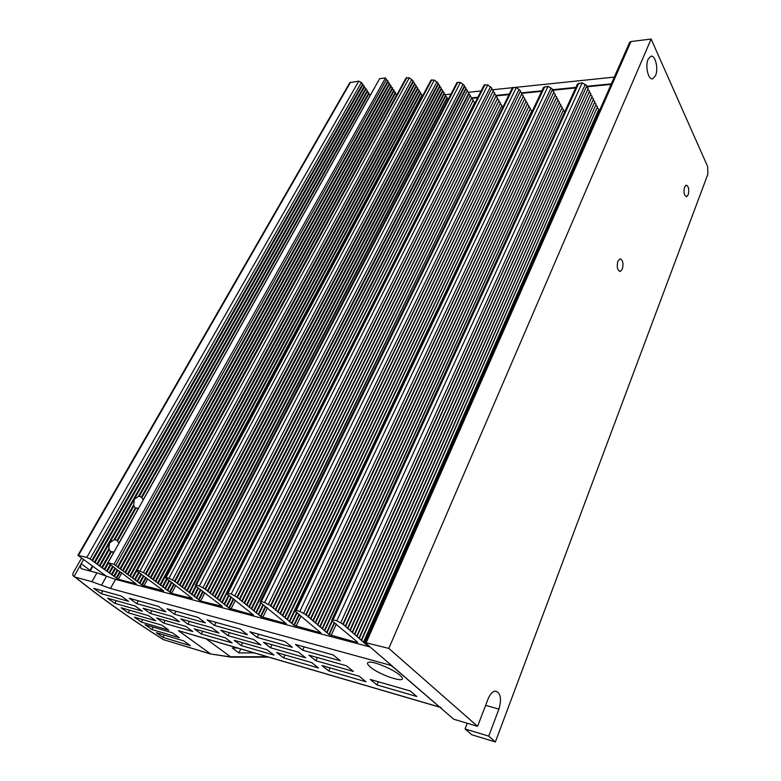 <?xml version="1.0" encoding="UTF-8"?>
<svg xmlns="http://www.w3.org/2000/svg" width="781" height="781" viewBox="0 0 781 781"><rect width="100%" height="100%" fill="white"/><g stroke="black" fill="none" stroke-linecap="round" stroke-linejoin="round"><path stroke-width="1.17" d="M648.123 59.297L650.788 56.3C655.259 54.524 658.705 68.806 655.513 75.64L652.809 78.696C648.386 80.511 644.872 66.16 648.123 59.297M617.908 261.147L619.929 258.862C622.867 259.858 623.677 263.265 622.34 269.103L620.309 271.407C617.361 270.421 616.56 266.995 617.908 261.147M684.566 187.03L686.138 185.146C688.657 186.161 689.34 189.373 688.198 194.772L686.616 196.685C684.107 195.67 683.424 192.448 684.566 187.03M114.055 539.622L117.033 540.364L118.888 543.078L118.566 543.937M108.705 548.545L109.613 542.893L113.919 539.856L133.815 504.575L134.254 499.284L138.422 496.413L367.334 90.518L365.567 88.712M138.53 496.228L141.42 497.019L143.196 499.762L142.864 500.631M411.812 79.506L143.421 572.561L145.442 573.791L413.188 80.921L409.293 77.797L406.13 77.885L136.509 570.169M146.272 577.813L142.259 585.213L163.698 590.885L136.773 570.979L136.49 570.189L137.231 570.169L143.421 572.561M174.524 581.201L438.307 83.235L434.334 80.062L431.005 80.17L165.289 577.491L168.999 578.223L174.524 581.201L200.6 601.038L222.351 606.407L195.601 585.955L195.435 585.174L196.295 585.145L199.36 585.926L204.993 588.952L229.204 608.214L253.552 615.067L227.154 593.98L227.056 593.218L227.993 593.189L231.205 593.999L236.955 597.084L260.952 616.619L286.442 623.775L260.278 602.415L260.786 602.405L260.249 601.653L261.274 601.624L264.652 602.483L270.519 605.626L294.252 625.425L320.962 632.922L295.101 611.279L295.657 611.269L295.15 610.537L296.263 610.498L299.816 611.396L305.81 614.608L329.221 634.68L357.239 642.538L357.649 642.207L331.74 620.612L332.345 620.592L331.876 619.88L333.096 619.831L336.845 620.788L342.957 624.058L365.977 644.403L367.919 645.37M204.993 588.952L464.519 85.656L460.468 82.425L456.973 82.552L195.445 585.154M236.955 597.084L491.913 88.185L487.783 84.895L484.093 85.041L227.066 593.189M270.519 605.626L520.566 90.83L516.339 87.482L512.453 87.657L260.268 601.634M305.81 614.608L552.616 89.21L548.057 86.33L543.527 87.433L295.159 610.508M342.957 624.058L586.863 85.744L582.226 82.825L577.462 84.006L331.886 619.85M175.481 586.043L171.615 593.365L192.36 598.471L165.279 577.51M436.911 81.81L172.474 579.951M463.104 84.211L202.923 587.693M490.478 86.72L234.856 595.805M519.101 89.346L268.391 604.328M551.064 87.862L303.643 613.3M585.291 84.387L340.77 622.73M145.442 573.791L171.615 593.365M412.964 81.322L413.305 81.859L145.891 574.425M438.063 83.684L438.385 84.202L174.934 581.835M464.265 86.154L464.568 86.662L205.364 589.596M491.639 88.731L237.278 597.748M520.273 91.445L270.792 606.3M552.226 90.04L306.025 615.291M586.443 86.662L343.113 624.751M147.902 575.646L414.682 83.264L413.305 81.859M176.975 583.075L439.781 85.627L438.385 84.202M207.434 590.856L465.984 88.097L464.568 86.662M239.376 599.017L493.358 90.674L491.923 89.219M272.92 607.589L521.991 93.369L520.527 91.894M308.183 616.59L554.012 91.816L552.46 90.469M345.3 626.079L588.21 88.399L586.638 87.052M414.457 83.674L414.799 84.202L148.341 576.271M439.547 86.076L439.869 86.593L177.385 583.71M465.73 88.595L466.032 89.093L207.795 591.5M493.084 91.231L239.699 599.671M521.688 93.984L273.194 608.253M553.622 92.646L308.397 617.273M587.8 89.327L345.456 626.762M150.352 577.491L416.166 85.607L414.799 84.202M179.415 584.94L441.255 88.019L439.869 86.593M209.855 592.75L467.448 90.528L466.032 89.093M241.788 600.94L494.803 93.154L493.367 91.709M275.312 609.531L523.407 95.907L521.942 94.433M310.545 618.572L555.389 94.403L553.846 93.066M347.633 628.08L589.557 91.045L587.986 89.708M415.951 86.008L416.283 86.535L150.782 578.106M441.021 88.468L441.333 88.975L179.815 585.574M467.194 91.026L210.226 593.394M494.529 93.71L242.11 601.595M523.114 96.512L275.576 610.195M555.008 95.233L310.76 619.245M589.138 91.973L347.779 628.764M152.783 579.326L417.65 87.931L416.283 86.535M181.846 586.804L442.729 90.391L441.333 88.975M212.276 594.634L468.893 92.949L467.487 91.523M244.189 602.854L496.238 95.633L494.803 94.179M277.685 611.474L524.812 98.426L523.358 96.961M312.898 620.544L556.775 96.981L555.223 95.643M349.956 630.072L590.895 93.691L589.333 92.343M417.425 88.341L417.757 88.858L153.213 579.941M442.485 90.84L442.807 91.348L182.237 587.429M468.639 93.447L468.942 93.935L212.637 595.278M495.964 96.18L244.502 603.498M524.52 99.041L277.948 612.138M556.384 97.81L313.103 621.207M590.485 94.618L350.093 630.755M155.214 581.152L419.124 90.254L417.757 88.858M184.257 588.659L444.194 92.754L442.807 91.348M214.677 596.518L470.347 95.37L468.942 93.935M246.571 604.758L497.663 98.094L496.228 96.649M280.057 613.407L526.228 100.934L524.773 99.48M315.241 622.496L558.142 99.548L556.599 98.221M352.26 632.063L592.232 96.317L590.67 94.979M418.909 90.664L419.231 91.182L155.644 581.767M443.95 93.203L444.262 93.71L184.648 589.274M470.094 95.868L215.029 597.153M497.39 98.64L246.884 605.402M525.925 101.55L280.311 614.061M557.761 100.378L315.436 623.16M591.813 97.244L352.397 632.737M157.625 582.968L420.598 92.568L419.231 91.182M186.669 590.495L445.648 95.116L444.262 93.71M217.079 598.383L471.783 97.771L470.387 96.346M248.954 606.652L499.088 100.544L497.663 99.109M282.41 615.33L527.624 103.443L526.169 101.989M317.564 624.449L559.518 102.106L557.976 100.778M354.554 634.035L593.56 98.933L591.998 97.605M121.67 572.844L136.226 583.983L118.302 579.238L104.752 569.72L108.461 563.101M395.001 92.48L394.005 90.967L127.908 574.582L142.259 585.213M121.563 573.029L108.003 562.759L114.006 564.282L385.502 77.973L386.507 79.516L115.656 565.512L127.908 574.582M395.147 92.705L395.489 93.232L130.329 576.368M420.373 92.978L420.705 93.486L158.055 583.583M445.414 95.565L445.717 96.063L187.049 591.119M471.529 98.269L217.421 599.017M498.815 101.1L249.256 607.296M527.331 104.058L282.663 615.975M559.128 102.936L317.769 625.103M593.15 99.861L354.691 634.709M114.046 551.991L110.707 551.62M106.138 576.056L77.924 555.311L86.818 557.39L90.069 559.001L104.752 569.72M393.663 90.44L394.005 90.967M396.475 94.735L395.489 93.232M160.037 584.784L422.062 94.872L420.705 93.486M189.061 592.34L447.103 97.459L445.717 96.063M219.461 600.247L473.227 100.163L471.822 98.748M251.316 608.536L500.504 102.985L499.079 101.559M284.753 617.244L529.02 105.933L527.575 104.488M319.888 626.382L560.875 104.654L559.342 103.336M356.839 635.998L594.888 101.54L593.326 100.212M141.781 497.79L368.954 93.73L368.593 93.193M369.95 95.204L368.954 93.73M102.331 567.953L111.332 551.942M110.785 565.014L107.163 571.477M393.507 90.206L392.521 88.692L125.477 572.776M136.812 570.696L132.731 578.155M421.847 95.282L422.17 95.79L160.456 585.389M446.869 97.918L447.171 98.406L189.441 592.955M472.974 100.661L219.803 600.872M500.23 103.541L251.619 609.17M528.727 106.548L285.006 617.888M560.494 105.484L320.073 627.036M594.468 102.467L356.966 636.661M138.51 508.402L135.289 507.914M392.169 88.165L392.521 88.692M448.343 99.128L447.171 98.406M221.833 602.102L474.653 102.555L473.257 101.139M253.679 610.42L501.919 105.425L500.494 103.99M287.086 619.148L530.416 108.422L528.962 106.977M322.192 628.314L562.232 107.192L560.699 105.874M359.114 637.95L596.206 104.137L594.653 102.819M139.311 496.257L367.441 91.494L367.08 90.957M368.447 92.978L367.441 91.494M110.472 551.454L108.803 548.936M99.9 566.176L109.135 549.795M117.433 541.096L135.894 508.255M113.157 566.791L109.565 573.234M392.023 87.931L391.017 86.408L123.037 570.97M139.184 572.502L135.133 579.932M167.017 579.346L162.839 587.185M196.129 586.502L191.823 594.78M474.399 103.053L222.165 602.717M501.646 105.972L253.971 611.045M530.114 109.037L287.33 619.782M561.851 108.022L322.377 628.959M595.786 105.064L359.24 638.614M390.676 85.881L391.017 86.408M502.964 106.987L501.91 106.421M289.409 621.041L531.793 110.892L530.358 109.457M324.486 630.228L563.589 109.721L562.056 108.413M361.378 639.903L597.514 106.714L595.962 105.406M97.459 564.399L365.928 89.259M135.064 507.748L133.463 505.2M114.866 539.632L133.785 506.059M95.009 562.603L364.415 87.013L364.044 86.466M365.43 88.507L364.415 87.013M115.529 568.568L111.956 574.982M390.52 85.646L389.524 84.123L120.586 569.164M141.556 574.279L137.515 581.699M169.37 581.181L165.221 588.981M198.481 588.337L194.196 596.596M229.224 595.249L224.528 604.562M261.088 603.147L256.305 612.909M531.5 111.507L289.653 621.676M563.199 110.551L324.671 630.882M597.104 107.651L361.496 640.557M389.172 83.587L389.524 84.123M564.819 111.585L563.404 110.941M363.624 641.836L598.822 109.291L597.28 107.993M92.548 560.807L362.892 84.758L362.521 84.211M363.907 86.261L362.892 84.758M117.882 570.325L114.338 576.72M389.016 83.352L388.02 81.82L118.126 567.338M143.919 576.046L139.897 583.456M171.713 582.997L167.593 590.758M200.824 590.153L196.558 598.402M231.527 597.143L226.871 606.398M263.392 605.041L258.638 614.774M297.161 612.568L291.957 623.56M332.257 621.178L326.946 632.786M598.412 110.228L363.741 642.49M387.659 81.283L388.02 81.82M599.457 110.746L598.578 110.56M90.069 559.001L361.369 82.493L358.762 81.175L349.829 82.601L77.934 555.291M362.384 84.006L361.369 82.493M120.235 572.082L116.711 578.448M387.513 81.058L386.507 79.516M174.046 584.803L169.955 592.535M203.148 591.969L198.911 600.198M233.822 599.017L229.204 608.214M265.686 606.915L260.952 616.619M299.416 614.51L294.252 625.425M334.502 623.111L329.221 634.68M366.201 643.886L365.977 644.403M477.581 726.33L388.811 648.415L364.942 642.509L453.761 719.242L477.581 726.33L488.037 699.054C490.038 694.172 492.469 691.517 495.32 691.068C500.631 692.552 501.832 698.575 498.913 709.119L488.721 736.112L465.076 728.976L467.282 723.265M388.811 648.415L651.139 39.05L707.693 166.656L707.83 174.3L495.369 741.95L488.721 736.112M651.139 39.05L630.989 41.539L629.564 42.486L364.961 642.48M121.641 573.195L118.302 579.238M115.656 565.512L114.006 564.282M385.502 77.973L379.615 78.676L108.003 562.759M147.599 579.141L143.88 586.014M204.827 592.838L200.6 601.038M235.247 600.482L230.942 609.082M267.444 607.803L262.728 617.498M300.89 616.102L296.067 626.333M336.357 624.019L331.076 635.607M465.076 728.976L471.831 734.784L495.369 741.95M611.074 84.397L586.541 86.847M575.665 87.941L552.352 90.274M541.672 91.338L522.011 93.31M509.036 94.608L496.101 95.897M477.669 97.742L471.587 98.357M399.745 675.126C393.487 669.493 374.997 661.585 369.452 662.142C366.592 662.405 366.816 663.987 370.135 666.867C379.888 675.506 408.707 684.625 401.229 676.571L399.745 675.126M162.624 639.346L163.434 639.649C130.573 618.757 101.188 597.934 75.279 577.169L73.99 576.612L81.204 563.687L89.961 570.286M81.204 563.687L83.518 559.645M73.99 576.612L72.75 575.275L73.072 573L81.546 558.21M80.589 565.063L80.707 568.041L81.829 568.861L96.922 572.844L115.529 579.365L369.677 646.873M614.296 77.094L515.353 87.394M512.424 87.697L492.938 89.727M481.096 90.957L468.688 92.256M450.959 94.101L445.59 94.657M611.328 83.831L586.609 86.32M575.909 87.384L552.362 89.756M541.936 90.801L521.893 92.812M509.3 94.071L496.257 95.389M477.933 97.225L471.753 97.85M237.522 648.005L232.308 648.045L238.859 652.926L240.792 648.972M238.859 652.926L254.118 652.867M193.922 635.256L439.781 707.205M141.332 622.067L168.755 630.14L161.833 625.171L134.391 617.156L141.332 622.067L142.669 619.577M376.95 684.947L416.8 696.506L410.259 690.951L370.282 679.45L376.95 684.947L378.316 681.764M163.044 637.423L190.388 645.662L183.73 640.889L156.366 632.698L163.044 637.423L164.274 635.07M328.752 670.967L366.006 681.774L359.299 676.287L321.938 665.549L328.752 670.967L330.129 667.901M283.581 657.866L318.502 667.999L311.668 662.591L276.679 652.525L283.581 657.866L284.977 654.917M241.183 645.575L273.975 655.083L267.043 649.753L234.202 640.303L241.183 645.575L242.588 642.724M201.303 634.006L232.152 642.948L225.153 637.706L194.264 628.822L201.303 634.006L202.709 631.253M128.25 612.812L155.702 620.778L148.605 615.692L121.143 607.784L128.25 612.812L129.646 610.234M315.905 660.736L353.354 671.426L346.452 665.783L308.905 655.152L315.905 660.736L317.359 657.543M270.548 647.781L305.615 657.797L298.586 652.233L263.451 642.294L270.548 647.781L272.013 644.715M228.003 635.636L260.903 645.028L253.786 639.561L220.828 630.238L228.003 635.636L229.477 632.678M188.016 624.224L218.944 633.059L211.758 627.67L180.792 618.913L188.016 624.224L189.49 621.373M114.846 603.342L142.327 611.181L135.064 605.968L107.573 598.197L114.846 603.342L116.31 600.667M101.13 593.638L128.631 601.36L121.192 596.02L93.671 588.366L101.13 593.638L102.672 590.866M163.727 623.101L192.8 631.536L185.741 626.372L156.639 617.996L163.727 623.101L165.123 620.436M257.154 637.423L292.358 647.303L285.143 641.591L249.861 631.79L257.154 637.423L258.696 634.24M214.472 625.444L247.479 634.709L240.167 629.095L207.111 619.899L214.472 625.444L216.025 622.379M174.397 614.198L205.393 622.896L198.023 617.371L166.988 608.75L174.397 614.198L175.94 611.24M150.362 613.475L179.493 621.793L172.259 616.492L143.108 608.243L150.362 613.475L151.836 610.713M136.675 603.615L165.855 611.806L158.436 606.368L129.236 598.256L136.675 603.615L138.227 600.755M151.875 629.525L179.259 637.677L172.464 632.805L145.061 624.702L151.875 629.525L153.154 627.094M302.696 650.212L340.331 660.765L333.233 654.966L295.501 644.471L302.696 650.212L304.229 646.902M75.279 577.169L91.933 581.708L110.482 588.474L389.836 665.08L392.179 666.242L439.635 707.078L441.177 707.615M439.635 707.078L178.419 630.648L210.655 653.97L163.434 639.649L210.811 654.068M409.293 77.797L140.024 570.882M137.231 570.169L406.881 77.583M434.334 80.062L168.999 578.223M166.08 577.481L431.815 79.838M460.468 82.425L199.36 585.926M196.295 585.145L457.842 82.19M487.783 84.895L231.205 593.999M227.993 593.189L485.03 84.651M516.339 87.482L264.652 602.483M261.274 601.624L513.459 87.228M548.057 86.33L299.816 611.396M296.263 610.498L544.767 86.671M582.226 82.825L336.845 620.788M333.096 619.831L578.789 83.177M366.289 642.49L630.989 41.539M86.818 557.39L358.762 81.175M350.581 82.151L78.549 555.291M498.913 709.119L485.626 705.35M92.783 566.371L90.137 571.057M96.922 572.844L91.933 581.708M101.51 585.203L106.528 576.212M110.482 588.474L115.529 579.365M390.11 664.455L389.836 665.08M267.239 656.714L230.473 656.762L206.008 638.79M268.771 657.153L232.445 657.202L210.655 653.97L231.391 657.202M193.825 595.981L198.042 587.849M395.411 92.226L129.871 575.773M396.894 94.491L132.282 577.559M370.34 94.979L143.196 499.762M113.714 552.304L104.273 569.124M110.16 564.702L106.694 570.891M393.927 89.961L127.449 573.976M112.542 566.479L109.096 572.649M138.608 572.151L134.683 579.336M166.441 579.072L162.428 586.58M195.641 586.092L191.452 594.165M368.837 92.754L141.42 497.019M110.804 551.435L101.852 567.357M138.208 508.665L118.888 543.078M392.433 87.687L125.019 572.17M114.924 568.236L111.488 574.396M140.97 573.957L137.075 581.103M168.803 580.888L164.811 588.376M228.677 595.063L224.196 603.947M260.639 602.864L256.022 612.284M109.145 548.321L99.412 565.581M135.406 507.699L117.033 540.364M365.82 88.273L96.971 563.794M390.939 85.402L122.578 570.364M117.287 569.993L113.88 576.134M143.323 575.763L139.457 582.87M171.156 582.704L167.193 590.163M200.512 589.43L196.187 597.797M230.991 596.938L226.539 605.783M262.953 604.738L258.355 614.149M296.702 612.411L291.723 622.926M331.915 620.915L326.77 632.141M364.297 86.027L94.511 561.998M389.436 83.108L120.118 568.548M138.159 508.695L135.806 508.216M113.528 552.382L110.931 551.747M119.649 571.741L116.252 577.872M145.666 577.549L141.83 584.627M173.489 584.5L169.555 591.939M202.855 591.246L198.54 599.593M233.304 598.802L228.882 607.608M265.257 606.603L260.678 615.994M298.967 614.335L294.017 624.8M334.17 622.818L329.045 634.045M362.774 83.772L92.041 560.202M387.923 80.804L117.658 566.723M620.309 271.407L619.665 271.407M652.809 78.696L652.028 78.774M92.353 566.059L89.6 570.911M81.751 568.832L80.707 568.041M74.966 577.071C100.69 597.631 129.48 618.074 161.355 638.38"/></g></svg>
